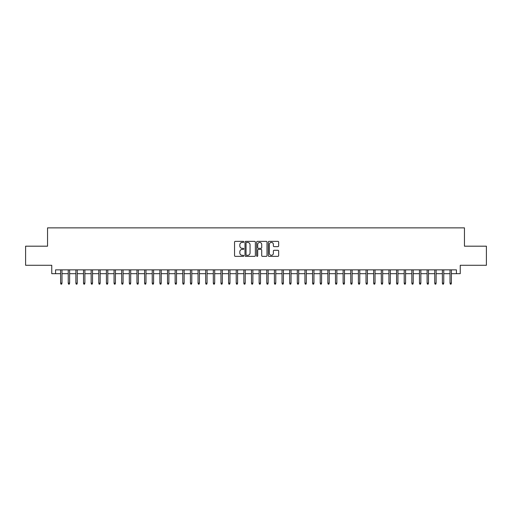<?xml version="1.0" encoding="UTF-8"?>
<svg xmlns="http://www.w3.org/2000/svg" width="512" height="512" viewBox="0 0 512 512"><rect width="100%" height="100%" fill="white"/><g stroke="black" fill="none" stroke-linecap="round" stroke-linejoin="round"><path stroke-width="0.77" d="M243.782 241.888A0.525 0.525 0 0 0 243.258 241.363L235.296 241.363A0.749 0.749 0 0 0 234.547 242.118L234.547 255.603A0.749 0.749 0 0 0 235.296 256.358L243.258 256.358A0.525 0.525 0 0 0 243.782 255.834A0.525 0.525 0 0 0 243.258 255.309L242.227 255.309A2.4 2.4 0 0 1 239.827 252.909L239.827 251.782A2.4 2.4 0 0 1 242.227 249.382L243.258 249.382A0.525 0.525 0 0 0 243.782 248.864A0.525 0.525 0 0 0 243.258 248.339L242.227 248.339A2.4 2.4 0 0 1 239.827 245.939L239.827 244.813A2.4 2.4 0 0 1 242.227 242.413L243.258 242.413A0.525 0.525 0 0 0 243.782 241.888M277.901 246.65A0.749 0.749 0 0 0 278.65 245.901L278.65 242.118A0.749 0.749 0 0 0 277.901 241.363L269.062 241.363A0.749 0.749 0 0 0 268.307 242.118L268.307 255.603A0.749 0.749 0 0 0 269.062 256.358L277.901 256.358A0.749 0.749 0 0 0 278.65 255.603L278.65 251.034A0.749 0.749 0 0 0 277.901 250.285L274.118 250.285A0.749 0.749 0 0 0 273.37 251.034L273.37 253.299A2.003 2.003 0 0 1 271.366 255.309A2.003 2.003 0 0 1 269.357 253.299L269.357 244.422A2.003 2.003 0 0 1 271.366 242.413A2.003 2.003 0 0 1 273.37 244.422L273.37 245.901A0.749 0.749 0 0 0 274.118 246.65L277.901 246.65M55.571 273.677L55.571 269.856L456.429 269.856L456.429 273.677L460.25 273.677L460.25 265.28L486.4 265.28L486.4 246.189L464.448 246.189L464.448 227.866L47.552 227.866L47.552 246.189L25.6 246.189L25.6 265.28L51.75 265.28L51.75 273.677L60.608 273.677M255.347 242.118A0.749 0.749 0 0 0 254.592 241.363L245.754 241.363A0.749 0.749 0 0 0 244.998 242.118L244.998 255.603A0.749 0.749 0 0 0 245.754 256.358L254.592 256.358A0.749 0.749 0 0 0 255.347 255.603L255.347 242.118M257.408 241.363L266.246 241.363A0.749 0.749 0 0 1 267.002 242.118L267.002 255.603A0.749 0.749 0 0 1 266.246 256.358L262.464 256.358A0.749 0.749 0 0 1 261.715 255.603L261.715 250.138A0.749 0.749 0 0 0 260.966 249.382L258.458 249.382A0.749 0.749 0 0 0 257.702 250.138L257.702 255.834A0.525 0.525 0 0 1 257.178 256.358A0.525 0.525 0 0 1 256.653 255.834L256.653 242.118A0.749 0.749 0 0 1 257.408 241.363M61.984 273.677L68.243 273.677M69.619 273.677L75.878 273.677M77.254 273.677L83.514 273.677M84.89 273.677L91.149 273.677M92.525 273.677L98.784 273.677M100.16 273.677L106.419 273.677M107.795 273.677L114.054 273.677M115.43 273.677L121.69 273.677M123.066 273.677L129.325 273.677M130.701 273.677L136.96 273.677M138.336 273.677L144.602 273.677M145.971 273.677L152.237 273.677M153.606 273.677L159.872 273.677M161.242 273.677L167.507 273.677M168.877 273.677L175.142 273.677M176.512 273.677L182.778 273.677M184.147 273.677L190.413 273.677M191.789 273.677L198.048 273.677M199.424 273.677L205.683 273.677M207.059 273.677L213.318 273.677M214.694 273.677L220.954 273.677M222.33 273.677L228.589 273.677M229.965 273.677L236.224 273.677M237.6 273.677L243.859 273.677M245.235 273.677L251.494 273.677M252.87 273.677L259.13 273.677M260.506 273.677L266.765 273.677M268.141 273.677L274.4 273.677M275.776 273.677L282.035 273.677M283.411 273.677L289.67 273.677M291.046 273.677L297.306 273.677M298.682 273.677L304.941 273.677M306.317 273.677L312.576 273.677M313.952 273.677L320.211 273.677M321.587 273.677L327.853 273.677M329.222 273.677L335.488 273.677M336.858 273.677L343.123 273.677M344.493 273.677L350.758 273.677M352.128 273.677L358.394 273.677M359.763 273.677L366.029 273.677M367.398 273.677L373.664 273.677M375.04 273.677L381.299 273.677M382.675 273.677L388.934 273.677M390.31 273.677L396.57 273.677M397.946 273.677L404.205 273.677M405.581 273.677L411.84 273.677M413.216 273.677L419.475 273.677M420.851 273.677L427.11 273.677M428.486 273.677L434.746 273.677M436.122 273.677L442.381 273.677M443.757 273.677L450.016 273.677M451.392 273.677L456.429 273.677M246.573 242.413A0.525 0.525 0 0 0 246.048 242.938L246.048 254.784A0.525 0.525 0 0 0 246.573 255.309L247.661 255.309A2.4 2.4 0 0 0 250.061 252.909L250.061 244.813A2.4 2.4 0 0 0 247.661 242.413L246.573 242.413M261.715 244.461A2.003 2.003 0 0 0 259.712 242.451A2.003 2.003 0 0 0 257.702 244.461L257.702 247.584A0.749 0.749 0 0 0 258.458 248.339L260.966 248.339A0.749 0.749 0 0 0 261.715 247.584L261.715 244.461M60.608 283.142L60.915 284.134L61.677 284.134L61.984 283.142L60.608 283.142L60.608 269.856M61.984 283.142L61.984 269.856M68.243 283.142L68.55 284.134L69.312 284.134L69.619 283.142L68.243 283.142L68.243 269.856M69.619 283.142L69.619 269.856M75.878 283.142L76.186 284.134L76.947 284.134L77.254 283.142L75.878 283.142L75.878 269.856M77.254 283.142L77.254 269.856M83.514 283.142L83.821 284.134L84.582 284.134L84.89 283.142L83.514 283.142L83.514 269.856M84.89 283.142L84.89 269.856M91.149 283.142L91.456 284.134L92.218 284.134L92.525 283.142L91.149 283.142L91.149 269.856M92.525 283.142L92.525 269.856M98.784 283.142L99.091 284.134L99.853 284.134L100.16 283.142L98.784 283.142L98.784 269.856M100.16 283.142L100.16 269.856M106.419 283.142L106.726 284.134L107.488 284.134L107.795 283.142L106.419 283.142L106.419 269.856M107.795 283.142L107.795 269.856M114.054 283.142L114.362 284.134L115.123 284.134L115.43 283.142L114.054 283.142L114.054 269.856M115.43 283.142L115.43 269.856M121.69 283.142L121.997 284.134L122.758 284.134L123.066 283.142L121.69 283.142L121.69 269.856M123.066 283.142L123.066 269.856M129.325 283.142L129.632 284.134L130.394 284.134L130.701 283.142L129.325 283.142L129.325 269.856M130.701 283.142L130.701 269.856M136.96 283.142L137.267 284.134L138.035 284.134L138.336 283.142L136.96 283.142L136.96 269.856M138.336 283.142L138.336 269.856M144.602 283.142L144.902 284.134L145.67 284.134L145.971 283.142L144.602 283.142L144.602 269.856M145.971 283.142L145.971 269.856M152.237 283.142L152.538 284.134L153.306 284.134L153.606 283.142L152.237 283.142L152.237 269.856M153.606 283.142L153.606 269.856M159.872 283.142L160.173 284.134L160.941 284.134L161.242 283.142L159.872 283.142L159.872 269.856M161.242 283.142L161.242 269.856M167.507 283.142L167.808 284.134L168.576 284.134L168.877 283.142L167.507 283.142L167.507 269.856M168.877 283.142L168.877 269.856M175.142 283.142L175.443 284.134L176.211 284.134L176.512 283.142L175.142 283.142L175.142 269.856M176.512 283.142L176.512 269.856M182.778 283.142L183.078 284.134L183.846 284.134L184.147 283.142L182.778 283.142L182.778 269.856M184.147 283.142L184.147 269.856M190.413 283.142L190.72 284.134L191.482 284.134L191.789 283.142L190.413 283.142L190.413 269.856M191.789 283.142L191.789 269.856M198.048 283.142L198.355 284.134L199.117 284.134L199.424 283.142L198.048 283.142L198.048 269.856M199.424 283.142L199.424 269.856M205.683 283.142L205.99 284.134L206.752 284.134L207.059 283.142L205.683 283.142L205.683 269.856M207.059 283.142L207.059 269.856M213.318 283.142L213.626 284.134L214.387 284.134L214.694 283.142L213.318 283.142L213.318 269.856M214.694 283.142L214.694 269.856M220.954 283.142L221.261 284.134L222.022 284.134L222.33 283.142L220.954 283.142L220.954 269.856M222.33 283.142L222.33 269.856M228.589 283.142L228.896 284.134L229.658 284.134L229.965 283.142L228.589 283.142L228.589 269.856M229.965 283.142L229.965 269.856M236.224 283.142L236.531 284.134L237.293 284.134L237.6 283.142L236.224 283.142L236.224 269.856M237.6 283.142L237.6 269.856M243.859 283.142L244.166 284.134L244.928 284.134L245.235 283.142L243.859 283.142L243.859 269.856M245.235 283.142L245.235 269.856M251.494 283.142L251.802 284.134L252.563 284.134L252.87 283.142L251.494 283.142L251.494 269.856M252.87 283.142L252.87 269.856M259.13 283.142L259.437 284.134L260.198 284.134L260.506 283.142L259.13 283.142L259.13 269.856M260.506 283.142L260.506 269.856M266.765 283.142L267.072 284.134L267.834 284.134L268.141 283.142L266.765 283.142L266.765 269.856M268.141 283.142L268.141 269.856M274.4 283.142L274.707 284.134L275.469 284.134L275.776 283.142L274.4 283.142L274.4 269.856M275.776 283.142L275.776 269.856M282.035 283.142L282.342 284.134L283.104 284.134L283.411 283.142L282.035 283.142L282.035 269.856M283.411 283.142L283.411 269.856M289.67 283.142L289.978 284.134L290.739 284.134L291.046 283.142L289.67 283.142L289.67 269.856M291.046 283.142L291.046 269.856M297.306 283.142L297.613 284.134L298.374 284.134L298.682 283.142L297.306 283.142L297.306 269.856M298.682 283.142L298.682 269.856M304.941 283.142L305.248 284.134L306.01 284.134L306.317 283.142L304.941 283.142L304.941 269.856M306.317 283.142L306.317 269.856M312.576 283.142L312.883 284.134L313.645 284.134L313.952 283.142L312.576 283.142L312.576 269.856M313.952 283.142L313.952 269.856M320.211 283.142L320.518 284.134L321.28 284.134L321.587 283.142L320.211 283.142L320.211 269.856M321.587 283.142L321.587 269.856M327.853 283.142L328.154 284.134L328.922 284.134L329.222 283.142L327.853 283.142L327.853 269.856M329.222 283.142L329.222 269.856M335.488 283.142L335.789 284.134L336.557 284.134L336.858 283.142L335.488 283.142L335.488 269.856M336.858 283.142L336.858 269.856M343.123 283.142L343.424 284.134L344.192 284.134L344.493 283.142L343.123 283.142L343.123 269.856M344.493 283.142L344.493 269.856M350.758 283.142L351.059 284.134L351.827 284.134L352.128 283.142L350.758 283.142L350.758 269.856M352.128 283.142L352.128 269.856M358.394 283.142L358.694 284.134L359.462 284.134L359.763 283.142L358.394 283.142L358.394 269.856M359.763 283.142L359.763 269.856M366.029 283.142L366.33 284.134L367.098 284.134L367.398 283.142L366.029 283.142L366.029 269.856M367.398 283.142L367.398 269.856M373.664 283.142L373.965 284.134L374.733 284.134L375.04 283.142L373.664 283.142L373.664 269.856M375.04 283.142L375.04 269.856M381.299 283.142L381.606 284.134L382.368 284.134L382.675 283.142L381.299 283.142L381.299 269.856M382.675 283.142L382.675 269.856M388.934 283.142L389.242 284.134L390.003 284.134L390.31 283.142L388.934 283.142L388.934 269.856M390.31 283.142L390.31 269.856M396.57 283.142L396.877 284.134L397.638 284.134L397.946 283.142L396.57 283.142L396.57 269.856M397.946 283.142L397.946 269.856M404.205 283.142L404.512 284.134L405.274 284.134L405.581 283.142L404.205 283.142L404.205 269.856M405.581 283.142L405.581 269.856M411.84 283.142L412.147 284.134L412.909 284.134L413.216 283.142L411.84 283.142L411.84 269.856M413.216 283.142L413.216 269.856M419.475 283.142L419.782 284.134L420.544 284.134L420.851 283.142L419.475 283.142L419.475 269.856M420.851 283.142L420.851 269.856M427.11 283.142L427.418 284.134L428.179 284.134L428.486 283.142L427.11 283.142L427.11 269.856M428.486 283.142L428.486 269.856M434.746 283.142L435.053 284.134L435.814 284.134L436.122 283.142L434.746 283.142L434.746 269.856M436.122 283.142L436.122 269.856M442.381 283.142L442.688 284.134L443.45 284.134L443.757 283.142L442.381 283.142L442.381 269.856M443.757 283.142L443.757 269.856M450.016 283.142L450.323 284.134L451.085 284.134L451.392 283.142L450.016 283.142L450.016 269.856M451.392 283.142L451.392 269.856"/></g></svg>
